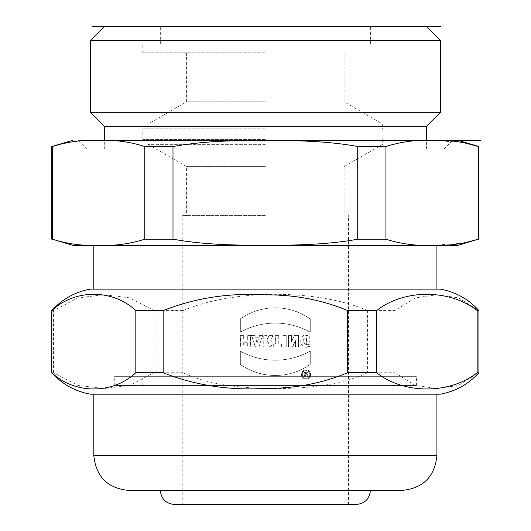 <?xml version="1.0" encoding="UTF-8"?>
<svg xmlns="http://www.w3.org/2000/svg" width="531" height="531" viewBox="0 0 531 531"><rect width="100%" height="100%" fill="white"/><g stroke="black" fill="none" stroke-linecap="round" stroke-linejoin="round"><path stroke-width="0.4" stroke-dasharray="2.65 1.99" d="M267.206 339.561L269.303 335.36L273.146 335.36L270.737 340.192A3.697 3.69 90 0 1 268.62 346.916L263.92 346.916L263.92 335.36L267.066 335.36L267.066 339.561L269.303 335.36L273.146 335.36L270.737 340.192A3.697 3.69 90 0 1 268.62 346.916L263.92 346.916L263.92 335.36L267.066 335.36L267.066 339.561L266.881 335.36L263.734 335.36L263.734 346.916L268.44 346.916A3.697 3.69 -90 0 0 270.551 340.192L272.967 335.36L269.117 335.36L267.007 339.588M267.617 341.659L266.881 341.659L266.881 344.115L267.617 344.115A1.228 1.221 -90 0 0 268.839 342.887A1.228 1.221 -90 0 0 267.617 341.659L267.066 341.659L267.066 344.115L267.797 344.115A1.228 1.221 -90 0 0 269.025 342.887A1.228 1.221 -90 0 0 267.797 341.659L267.066 341.659L267.066 344.115L267.797 344.115A1.228 1.221 -90 0 0 269.025 342.887A1.228 1.221 -90 0 0 267.797 341.659M310.277 351.117A72.05 71.957 90 0 1 240.351 351.117L240.351 364.326A60.567 60.488 -90 0 0 310.277 364.326L310.277 351.117A72.05 71.957 90 0 1 240.351 351.117L240.351 364.326A60.567 60.488 -90 0 0 310.277 364.326L310.277 351.117L310.097 364.326A60.567 60.488 90 0 1 240.171 364.326L240.171 351.117A72.05 71.957 -90 0 0 310.097 351.117M240.702 346.916L240.702 335.36L243.848 335.36L243.848 339.913L247.346 339.913L247.346 335.36L250.493 335.36L250.493 346.916L247.346 346.916L247.346 342.714L243.848 342.714L243.848 346.916L240.702 346.916L240.702 335.36L243.848 335.36L243.848 339.913L247.346 339.913L247.346 335.36L250.493 335.36L250.493 346.916L247.346 346.916L247.346 342.714L243.848 342.714L243.848 346.916L240.523 346.916L243.669 346.916L243.669 342.714L247.161 342.714L247.161 346.916L250.307 346.916L250.307 335.36L247.161 335.36L247.161 339.913L243.669 339.913L243.669 335.36L240.523 335.36L240.523 346.916M240.351 332.187L240.351 318.972A60.567 60.488 90 0 1 310.277 318.972L310.277 332.187A72.05 71.957 -90 0 0 240.351 332.187L240.351 318.972A60.567 60.488 90 0 1 310.277 318.972L310.277 332.187A72.05 71.957 -90 0 0 240.351 332.187L240.171 332.187A72.05 71.957 90 0 1 310.097 332.187L310.097 318.972A60.567 60.488 -90 0 0 240.171 318.972L240.171 332.187M310.701 374.474A4.553 4.547 90 0 1 306.155 379.028A4.553 4.547 90 0 1 301.608 374.474A4.553 4.547 90 0 1 306.155 369.928A4.553 4.547 90 0 1 310.701 374.474A4.553 4.547 90 0 1 303.878 378.417A4.553 4.547 90 0 1 303.878 370.538A4.553 4.547 90 0 1 310.701 374.474M367.558 372.729C342.555 384.723 308.425 388.592 275.682 388.553C242.72 388.679 207.382 384.617 183.076 372.729L183.076 310.569C233.706 288.957 317.239 288.891 367.558 310.569L394.891 310.569L415.269 297.878L437.033 294.745L458.273 297.811L478.862 310.569L478.862 372.729L458.273 385.486L437.033 388.553L415.269 385.42L394.891 372.729L367.558 372.729L367.558 310.569M251.608 335.36L254.754 335.36L255.384 337.251L259.022 337.251L259.652 335.36L262.799 335.36L258.955 346.916L255.457 346.916L251.608 335.36L254.754 335.36L255.384 337.251L259.022 337.251L259.652 335.36L262.799 335.36L258.955 346.916L255.457 346.916L251.428 335.36L255.272 346.916L258.77 346.916L262.619 335.36L259.473 335.36L258.843 337.251L255.205 337.251L254.575 335.36L251.428 335.36M273.286 346.916L273.286 344.115L275.768 344.115L275.768 335.36L278.914 335.36L278.914 344.115L281.397 344.115L281.397 346.916L273.286 346.916L273.286 344.115L275.768 344.115L275.768 335.36L278.914 335.36L278.914 344.115L281.397 344.115L281.397 346.916L273.107 346.916L281.218 346.916L281.218 344.115L278.735 344.115L278.735 335.36L275.589 335.36L275.589 344.115L273.107 344.115L273.107 346.916M283.076 346.916L283.076 335.36L286.222 335.36L286.222 346.916L283.076 346.916L283.076 335.36L286.222 335.36L286.222 346.916L282.897 346.916L286.043 346.916L286.043 335.36L282.897 335.36L282.897 346.916M288.605 346.916L288.605 335.36L291.612 335.36L291.612 341.811L294.619 335.36L298.601 335.36L298.601 346.916L295.594 346.916L295.594 340.61L292.661 346.916L288.605 346.916L288.605 335.36L291.612 335.36L291.612 341.811L294.619 335.36L298.601 335.36L298.601 346.916L295.594 346.916L295.594 340.61L292.661 346.916L288.419 346.916L292.475 346.916L295.415 340.61L295.415 346.916L298.422 346.916L298.422 335.36L294.433 335.36L291.426 341.811L291.426 335.36L288.419 335.36L288.419 346.916M309.931 343.909C304.814 347.652 299.856 338.161 306.785 338.307L306.785 341.805L309.931 341.805L309.931 336.203C297.692 329.917 297.652 351.688 309.931 346.424L309.931 343.909L306.52 344.38L306.009 338.22L306.785 338.307L306.785 341.805L309.931 341.805L309.931 336.203L305.896 335.36L306.566 346.916L309.931 346.424L309.931 343.909L309.752 346.424L306.387 346.916L305.717 335.36L309.752 336.203L309.752 341.805L306.599 341.805L306.599 338.307L305.829 338.22L306.341 344.38L309.752 343.909M265.361 490.445L160.329 490.445L265.361 490.445M128.814 490.445L401.901 490.445M265.361 394.168L93.808 394.168L265.361 394.168M90.303 394.168L440.411 394.168M183.076 372.729L154.056 372.729L129.411 385.486L103.983 388.553L77.938 385.42L53.545 372.729L51.792 372.729M394.891 372.729L394.891 310.569M154.056 372.729L154.056 310.569L183.076 310.569M53.545 372.729L53.545 310.569L77.938 297.878L103.983 294.745L129.411 297.811L154.056 310.569M51.792 310.569L53.545 310.569M440.411 289.13L90.303 289.13M265.361 289.13L93.808 289.13L265.361 289.13M93.808 245.368L436.913 245.368M310.516 374.474A4.553 4.547 -90 0 0 305.975 369.928A4.553 4.547 -90 0 0 301.429 374.474A4.553 4.547 -90 0 0 305.975 379.028A4.553 4.547 -90 0 0 310.516 374.474M309.819 374.474A3.85 3.843 90 0 1 305.975 378.331A3.85 3.843 90 0 1 302.126 374.474A3.85 3.843 90 0 1 305.975 370.625A3.85 3.843 90 0 1 309.819 374.474M257.024 342.714L255.856 339.209L258.185 339.209L257.024 342.714L256.042 339.209L258.371 339.209L257.203 342.714L256.042 339.209L258.371 339.209L257.203 342.714M72.8 245.368L457.921 245.368M265.361 139.573L142.819 139.573L265.361 139.573M265.361 144.359L148.069 144.359L265.361 144.359M265.361 215.613L182.206 215.613L265.361 215.613M265.361 166.595L186.587 166.595L265.361 166.595M174.327 504.45L356.387 504.45M265.361 52.808L142.819 52.808L265.361 52.808M265.361 44.053L142.819 44.053L265.361 44.053M265.361 26.55L104.308 26.55L265.361 26.55M90.303 40.555L440.411 40.555M265.361 128.841L142.819 128.841L265.361 128.841M144.777 146.516L172.993 146.516L172.993 239.189L144.777 239.189L144.777 146.516C130.712 141.87 115.32 139.812 98.6 140.337L457.921 140.337L432.121 140.337L463.576 142.567M144.777 239.189C130.719 243.829 115.32 245.893 98.6 245.368L98.401 245.368M463.444 243.158L432.121 245.368C415.939 245.933 400.547 243.875 385.937 239.189L357.721 239.189C326.286 244.718 298.853 245.209 265.361 245.368C231.981 245.209 204.588 244.738 172.993 239.189M51.792 146.516L52.416 146.516L52.416 239.189L51.792 239.189M98.6 245.368C82.418 245.933 67.025 243.875 52.416 239.189M478.929 239.189L478.305 239.189L478.305 146.516L478.929 146.516M172.993 146.516C204.588 140.967 231.967 140.496 265.361 140.337C298.84 140.496 326.28 140.981 357.721 146.516L385.937 146.516L385.937 239.189M357.721 146.516L357.721 239.189M385.937 146.516C400.547 141.83 415.939 139.772 432.121 140.337L98.6 140.337C82.418 139.772 67.019 141.83 52.416 146.516M265.361 140.337L78.05 140.337L265.361 140.337M265.361 149.092L86.805 149.092L265.361 149.092M104.308 126.332L426.413 126.332M90.303 112.326L440.411 112.326M265.361 124.062L148.069 124.062L265.361 124.062M265.361 101.826L186.587 101.826L265.361 101.826M309.998 374.474A3.85 3.843 90 0 1 306.155 378.331A3.85 3.843 90 0 1 302.305 374.474A3.85 3.843 90 0 1 306.155 370.625A3.85 3.843 90 0 1 309.998 374.474A3.85 3.843 90 0 1 304.23 377.813A3.85 3.843 90 0 1 304.23 371.142A3.85 3.843 90 0 1 309.998 374.474M306.526 376.891A1.401 1.401 -90 0 0 306.852 374.129L307.92 371.992L307.144 371.992L306.095 374.089L305.478 374.089L305.478 371.992L304.774 371.992L304.774 376.891L306.526 376.891L304.774 376.891L304.774 371.992L305.478 371.992L305.478 374.089L306.095 374.089L307.144 371.992L307.92 371.992L306.852 374.129A1.401 1.401 90 0 1 306.526 376.891L306.341 376.891A1.401 1.401 -90 0 0 306.672 374.129L307.741 371.992L306.958 371.992L305.909 374.089L305.292 374.089L305.292 371.992L304.595 371.992L304.595 376.891L306.341 376.891M305.478 374.793L306.526 374.793A0.697 0.697 90 0 1 307.223 375.49A0.697 0.697 90 0 1 306.526 376.194L305.478 376.194L305.478 374.793L306.526 374.793A0.697 0.697 90 0 1 307.223 375.49A0.697 0.697 90 0 1 306.526 376.194L305.478 376.194L305.478 374.793L305.292 376.194L306.341 376.194A0.697 0.697 -90 0 0 307.044 375.49A0.697 0.697 -90 0 0 306.341 374.793L305.292 374.793M416.43 385.519L114.284 385.519L416.43 385.519L416.43 376.658L114.284 376.658L416.43 376.658M265.361 385.519L142.819 385.519L265.361 385.519M265.361 376.658L142.819 376.658L265.361 376.658M443.916 140.337L86.805 140.337L443.916 140.337M344.134 26.55L186.587 26.55L344.134 26.55M436.913 455.432L93.808 455.432M148.069 139.573L148.069 144.359L186.587 166.595L186.587 215.613M382.645 139.573L382.645 144.359L344.134 166.595L344.134 215.613M348.509 504.45L348.509 215.613M182.206 504.45L182.206 215.613M387.895 52.808L387.895 44.053M142.819 52.808L142.819 44.053M370.392 44.053L370.392 26.55M160.329 44.053L160.329 26.55M387.895 139.573L387.895 128.841M142.819 139.573L142.819 128.841M443.916 149.092L452.671 140.337M86.805 149.092L78.05 140.337M426.413 149.092L426.413 140.337M104.308 149.092L104.308 140.337M186.587 52.808L186.587 101.826L148.069 124.062L148.069 128.841M344.134 52.808L344.134 101.826L382.645 124.062L382.645 128.841M114.284 385.519L114.284 376.658M387.895 385.519L387.895 376.658M142.819 385.519L142.819 376.658"/><path stroke-width="0.8" d="M265.361 490.445L128.814 490.445C107.567 488.354 95.892 476.685 93.808 455.432L436.913 455.432C434.823 476.685 423.154 488.354 401.901 490.445L265.361 490.445M478.929 372.729C468.501 384.212 455.664 391.36 440.411 394.168L90.303 394.168C75.05 391.36 62.213 384.212 51.792 372.729L51.792 310.569C62.213 299.086 75.05 291.937 90.303 289.13L440.411 289.13C455.664 291.937 468.501 299.086 478.929 310.569L477.177 310.569C449.591 288.957 404.078 288.891 376.665 310.569L347.646 310.569C322.051 299.869 294.625 294.639 265.361 294.871C229.266 292.707 195.196 297.937 163.156 310.569L135.823 310.569C112.778 288.957 74.758 288.891 51.859 310.569L51.859 372.729C74.712 394.4 112.764 394.354 135.823 372.729L163.156 372.729C195.189 385.36 229.259 390.59 265.361 388.426C294.632 388.599 322.065 383.362 347.646 372.729L376.665 372.729C404.025 394.4 449.571 394.354 477.177 372.729L478.929 372.729L478.929 310.569M135.823 372.729L135.823 310.569M163.156 372.729L163.156 310.569M347.646 372.729L347.646 310.569M376.665 372.729L376.665 310.569M477.177 372.729L477.177 310.569M436.913 289.13L436.913 245.368L93.808 245.368L93.808 289.13M457.921 245.368L72.8 245.368L52.416 239.189C67.298 243.935 82.69 245.992 98.6 245.368C114.437 246.006 129.829 243.941 144.777 239.189L172.993 239.189C202.782 244.512 230.242 245.209 265.361 245.368C282.771 245.368 298.037 245.023 311.153 244.333C329.034 243.384 344.559 241.671 357.721 239.189L385.937 239.189C400.819 243.935 416.218 245.992 432.121 245.368C447.958 246.006 463.357 243.941 478.305 239.189L457.921 245.368M370.392 490.445C369.536 498.928 364.87 503.594 356.387 504.45L174.327 504.45C165.845 503.594 161.178 498.928 160.329 490.445M104.308 26.55L440.411 26.55L92.261 26.55L104.308 26.55L90.303 40.555L440.411 40.555L426.413 26.55M478.929 239.189L478.929 146.516L478.305 146.516C463.357 141.764 447.965 139.699 432.121 140.337C416.218 139.713 400.825 141.77 385.937 146.516L357.721 146.516C344.566 144.034 329.041 142.321 311.153 141.372C298.044 140.682 282.777 140.337 265.361 140.337C230.268 140.496 202.776 141.193 172.993 146.516L144.777 146.516C129.836 141.764 114.444 139.699 98.6 140.337L480.674 140.337L98.6 140.337C82.697 139.713 67.298 141.77 52.416 146.516L51.792 146.516L51.792 239.189M52.416 146.516L52.416 239.189M144.777 146.516L144.777 239.189M172.993 146.516L172.993 239.189M357.721 146.516L357.721 239.189M385.937 146.516L385.937 239.189M463.576 142.567L478.305 146.516L478.305 239.189L463.444 243.158M426.413 140.337L426.413 126.332L104.308 126.332L90.303 112.326L90.303 40.555M426.413 126.332L440.411 112.326L90.303 112.326M436.913 455.432L436.913 394.168M93.808 455.432L93.808 394.168M51.792 146.516L72.8 140.337M478.929 146.516L457.921 140.337M104.308 140.337L104.308 126.332M440.411 112.326L440.411 40.555"/></g></svg>
